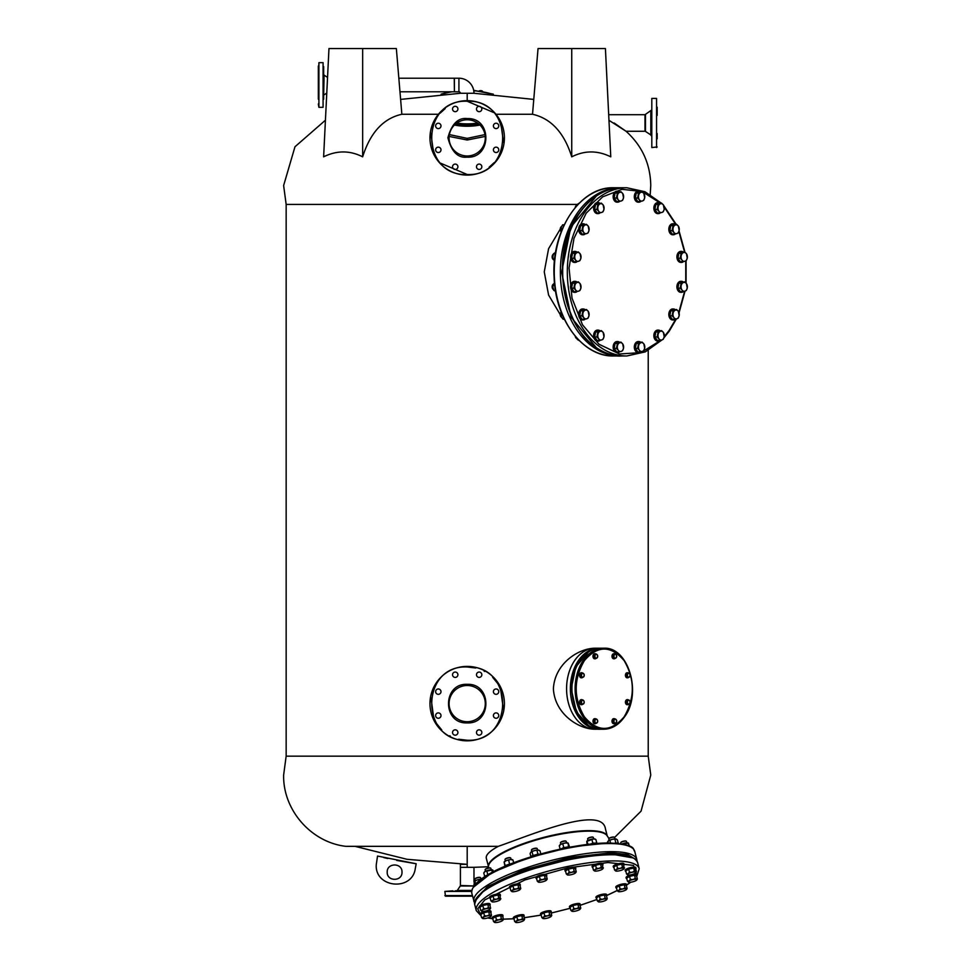 <?xml version="1.0" encoding="UTF-8"?>
<svg xmlns="http://www.w3.org/2000/svg" width="971" height="971" viewBox="0 0 971 971"><rect width="100%" height="100%" fill="white"/><g stroke="black" fill="none" stroke-linecap="round" stroke-linejoin="round"><path stroke-width="1.46" d="M354.998 846.336L407.019 859.299L467.197 864.336L460.412 864.336L460.412 867.321L473.982 867.321L473.982 881.656M614.133 122.989L626.052 131.267L608.963 120.319M571.737 156.829L571.737 48.55L605.419 48.55L610.771 156.829C597.626 150.323 584.615 150.323 571.737 156.829C564.175 132.687 551.115 118.498 532.533 114.262L495.963 114.262M577.199 204.432L286.154 204.432L286.154 756.166L648.227 756.166L648.227 350.41M533.637 99.394L473.982 93.277L460.412 93.277L473.982 93.277A15.063 15.063 0 0 0 458.919 78.214L458.919 91.784A1.493 1.493 0 0 1 460.412 93.277L460.509 93.277M532.521 114.262L538.043 48.55L571.737 48.55M488.449 866.569L486.301 858.206C485.621 854.953 489.627 850.997 498.293 846.336C529.62 835.546 602.336 804.51 605.467 829.04L607.251 835.982M467.197 867.321L467.197 846.336L345.846 846.336L498.293 846.336M449.148 136.426L467.197 140.006L485.245 136.426M588.584 725.568L576.41 711.816L571.203 688.73L575.791 666.931L588.584 651.893M635.726 859.396L627.594 854.504L610.868 852.805L568.97 857.587L522.568 870.307L487.248 886.705L474.843 901.282M479.735 124.822L467.197 125.963L454.659 124.822M608.356 843.01L571.931 846.748L527.326 858.024L491.666 872.82L473.447 887.203M595.211 729.221C579.129 729.415 554.793 714.243 553.397 688.815C554.696 663.254 579.007 648.082 595.211 648.227L598.998 648.227A40.491 28.632 -90 0 1 599.787 648.252L598.998 648.227A40.491 28.632 -90 0 0 570.365 688.73A40.491 28.632 -90 0 0 570.378 690.175A40.491 28.632 -90 0 0 598.998 729.221A40.491 28.632 -90 0 0 599.787 729.209L595.211 729.221A40.491 28.632 -90 0 1 566.579 688.73A40.491 28.632 -90 0 1 595.211 648.227M560.231 314.58L548.579 295.014L544.258 271.868L548.579 248.734L560.231 229.156M387.211 872.14C386.761 862.612 402.443 862.612 401.994 872.14C402.443 881.668 386.761 881.68 387.211 872.14M416.183 863.753L377.525 856.046L376.238 864.882C374.94 888.028 412.359 891.499 415.309 868.438L416.183 863.753L396.751 860.427M485.002 134.593L467.197 138.368L449.391 134.593M471.809 893.284C469.163 871.339 561.578 843.01 608.562 842.962C638.129 844.491 632.412 849.734 634.731 851.349A84.113 20.342 165.6 0 0 609.157 843.544A84.113 20.342 165.6 0 0 518.55 861.726A84.113 20.342 165.6 0 0 471.809 893.284L474.491 902.86M634.731 851.349L636.818 859.469A84.113 20.342 165.6 0 0 611.245 851.664A84.113 20.342 165.6 0 0 520.638 869.834A84.113 20.342 165.6 0 0 473.897 901.391M438.419 114.262L401.86 114.262C383.375 118.389 370.303 132.578 362.656 156.829C349.803 150.323 336.791 150.323 323.622 156.829L328.975 48.55L362.656 48.55L362.656 156.829M362.656 48.55L396.35 48.55L401.86 114.262M387.745 858.51L383.788 857.599M509.217 876.752L512.991 875.199M535.628 867.516L541.964 865.889M564.637 860.282L570.984 858.655M593.742 855.087L598.136 854.735M596.522 347.885L571.203 317.371L561.626 272.159L570.802 227.238L596.51 195.851M485.294 703.611A18.109 18.109 0 0 1 467.015 721.72A18.109 18.109 0 0 1 449.088 703.611A18.109 18.109 0 0 1 467.367 685.514A18.109 18.109 0 0 1 485.294 703.611M467.197 722.91L467.002 722.91C442.23 723.868 442.424 683.123 467.197 684.324L467.379 684.324C492.163 683.366 491.969 724.111 467.197 722.91M467.027 740.242L467.197 740.242C514.339 742.512 514.509 664.929 467.367 666.992L467.197 666.992C420.055 664.722 419.885 742.293 467.027 740.242M467.027 740.837A37.214 37.214 0 0 0 504.41 703.611A37.214 37.214 0 0 0 467.367 666.397A37.214 37.214 0 0 0 429.971 703.611A37.214 37.214 0 0 0 467.027 740.837M457.911 674.736A2.682 2.682 0 0 1 455.229 677.406A2.682 2.682 0 0 1 452.547 674.736A2.682 2.682 0 0 1 455.229 672.053A2.682 2.682 0 0 1 457.911 674.736M481.834 674.736A2.682 2.682 0 0 1 479.164 677.406A2.682 2.682 0 0 1 476.482 674.736A2.682 2.682 0 0 1 479.164 672.053A2.682 2.682 0 0 1 481.834 674.736M498.754 691.655A2.682 2.682 0 0 1 496.084 694.326A2.682 2.682 0 0 1 493.402 691.655A2.682 2.682 0 0 1 496.084 688.973A2.682 2.682 0 0 1 498.754 691.655M498.754 715.578A2.682 2.682 0 0 1 496.084 718.261A2.682 2.682 0 0 1 493.402 715.578A2.682 2.682 0 0 1 496.084 712.896A2.682 2.682 0 0 1 498.754 715.578M481.834 732.498A2.682 2.682 0 0 1 479.164 735.181A2.682 2.682 0 0 1 476.482 732.498A2.682 2.682 0 0 1 479.164 729.816A2.682 2.682 0 0 1 481.834 732.498M457.911 732.498A2.682 2.682 0 0 1 455.229 735.181A2.682 2.682 0 0 1 452.547 732.498A2.682 2.682 0 0 1 455.229 729.816A2.682 2.682 0 0 1 457.911 732.498M440.992 715.578A2.682 2.682 0 0 1 438.309 718.261A2.682 2.682 0 0 1 435.627 715.578A2.682 2.682 0 0 1 438.309 712.896A2.682 2.682 0 0 1 440.992 715.578M440.992 691.655A2.682 2.682 0 0 1 438.309 694.326A2.682 2.682 0 0 1 435.627 691.655A2.682 2.682 0 0 1 438.309 688.973A2.682 2.682 0 0 1 440.992 691.655M475.705 667.999L467.197 666.992M458.688 739.234L467.197 740.242M485.294 137.882A18.109 18.109 0 0 1 466.978 155.979A18.109 18.109 0 0 1 449.088 137.882A18.109 18.109 0 0 1 467.415 119.773A18.109 18.109 0 0 1 485.294 137.882M466.954 157.168L467.197 157.168C491.739 158.491 492.321 117.649 467.427 118.583L467.197 118.583C458.106 117.503 451.673 123.9 447.898 137.761C451.503 151.67 457.851 158.139 466.954 157.168M440.81 163.286L467.197 174.501C514.314 176.771 514.521 99.248 467.403 101.251L467.197 101.251C420.079 98.981 419.86 176.504 466.99 174.501L467.197 174.501M466.978 175.096A37.214 37.214 0 0 0 504.41 137.882A37.214 37.214 0 0 0 467.403 100.656A37.214 37.214 0 0 0 429.971 137.882A37.214 37.214 0 0 0 466.978 175.096M457.911 108.995A2.682 2.682 0 0 1 455.229 111.677A2.682 2.682 0 0 1 452.547 108.995A2.682 2.682 0 0 1 455.229 106.312A2.682 2.682 0 0 1 457.911 108.995M481.834 108.995A2.682 2.682 0 0 1 479.164 111.677A2.682 2.682 0 0 1 476.482 108.995A2.682 2.682 0 0 1 479.164 106.312A2.682 2.682 0 0 1 481.834 108.995M498.754 125.914A2.682 2.682 0 0 1 496.084 128.597A2.682 2.682 0 0 1 493.402 125.914A2.682 2.682 0 0 1 496.084 123.232A2.682 2.682 0 0 1 498.754 125.914M498.754 149.837A2.682 2.682 0 0 1 496.084 152.52A2.682 2.682 0 0 1 493.402 149.837A2.682 2.682 0 0 1 496.084 147.167A2.682 2.682 0 0 1 498.754 149.837M481.834 166.757A2.682 2.682 0 0 1 479.164 169.44A2.682 2.682 0 0 1 476.482 166.757A2.682 2.682 0 0 1 479.164 164.087A2.682 2.682 0 0 1 481.834 166.757M457.911 166.757A2.682 2.682 0 0 1 455.229 169.44A2.682 2.682 0 0 1 452.547 166.757A2.682 2.682 0 0 1 455.229 164.087A2.682 2.682 0 0 1 457.911 166.757M440.992 149.837A2.682 2.682 0 0 1 438.309 152.52A2.682 2.682 0 0 1 435.627 149.837A2.682 2.682 0 0 1 438.309 147.167A2.682 2.682 0 0 1 440.992 149.837M440.992 125.914A2.682 2.682 0 0 1 438.309 128.597A2.682 2.682 0 0 1 435.627 125.914A2.682 2.682 0 0 1 438.309 123.232A2.682 2.682 0 0 1 440.992 125.914M493.571 112.478L467.197 101.251M473.714 90.424L492.916 94.138M479.492 124.591A30.963 13.084 -0 0 1 454.889 124.591M441.477 94.138L450.228 91.784M482.356 91.08L482.356 91.08A1.93 0.813 180 0 0 482.32 91.056L482.878 91.735L481.762 91.274M481.762 90.91L479.528 90.946M482.32 91.056A1.93 0.813 180 0 0 480.645 90.643A1.93 0.813 180 0 0 479.225 90.898M472.549 896.184L467.051 896.184M455.156 890.82L458.3 890.82L455.156 890.82M460.557 896.184L452.935 896.184M461.747 890.419L458.3 890.82M471.639 891.414L444.864 891.414L445.458 896.184L467.306 896.184M473.969 885.977L460.254 885.977L457.341 890.419L471.772 890.419M460.412 864.336L460.412 885.491L474.127 885.977M473.982 884.253L473.982 885.491M580.173 905.312L596.934 899.486L580.124 905.36M606.814 895.444L617.131 890.541M626.647 885.006L630.555 882.226M636.964 875.733L633.541 865.416L608.04 862.515L567.938 867.88L524.935 879.932L484.772 899.911L477.732 908.795L481.009 915.362M488.012 917.874L492.321 918.578M503.403 919.149L513.525 918.748M524.194 917.704L540.956 915.107M570.305 908.286L551.152 913.068L570.293 908.249M511.134 859.529L510.758 858.061A2.974 0.716 165.6 0 0 510.625 857.915A2.974 0.716 165.6 0 0 506.68 858.413A2.974 0.716 165.6 0 0 505.041 859.347A2.974 0.716 165.6 0 0 504.993 859.553L505.369 861.01M510.382 857.83A2.682 0.643 165.6 0 0 510.273 857.721A2.682 0.643 165.6 0 0 506.728 858.182A2.682 0.643 165.6 0 0 505.248 859.019A2.682 0.643 165.6 0 0 505.199 859.165M519.473 890.006A4.467 1.08 -14.4 0 1 517.737 890.783A4.467 1.08 -14.4 0 1 515.528 891.414A4.467 1.08 -14.4 0 1 512.008 891.609L510.819 890.625L510.03 887.579L512.943 885.831L517.919 884.763L519.971 885.431L520.759 888.489L520.201 889.387A4.467 1.08 -14.4 0 1 519.473 890.006L520.759 888.489L519.898 888.793A4.467 1.08 -14.4 0 1 520.201 889.387M510.819 890.625L512.433 890.407L513.732 888.878L512.943 885.831M513.732 888.878L516.39 888.999L518.708 887.81L517.919 884.763M518.708 887.81L519.898 888.793A4.467 1.08 -14.4 0 0 516.39 888.999A4.467 1.08 -14.4 0 0 512.433 890.407A4.467 1.08 -14.4 0 0 511.838 891.548L511.802 891.524M490.185 904.814L489.967 903.977A5.51 1.335 165.6 0 0 482.441 904.632A5.51 1.335 165.6 0 0 479.298 906.72L479.516 907.569A5.51 1.335 -14.4 0 1 482.66 905.47A5.51 1.335 -14.4 0 1 490.185 904.814A5.51 1.335 -14.4 0 1 489.906 905.421M566.603 842.84L566.227 841.372A2.974 0.716 165.6 0 0 566.093 841.226A2.974 0.716 165.6 0 0 562.16 841.723A2.974 0.716 165.6 0 0 560.51 842.658A2.974 0.716 165.6 0 0 560.461 842.864L560.837 844.321M565.862 841.141A2.682 0.643 165.6 0 0 565.753 841.032A2.682 0.643 165.6 0 0 562.209 841.493A2.682 0.643 165.6 0 0 560.716 842.33A2.682 0.643 165.6 0 0 560.68 842.476M574.941 873.317A4.467 1.08 -14.4 0 1 573.206 874.106A4.467 1.08 -14.4 0 1 570.997 874.725A4.467 1.08 -14.4 0 1 567.477 874.932L566.287 873.936L565.498 870.89L568.423 869.142L573.4 868.074L575.451 868.742L576.24 871.8L575.682 872.698A4.467 1.08 -14.4 0 1 574.941 873.317L576.24 871.8L575.378 872.104A4.467 1.08 -14.4 0 1 575.682 872.698M566.287 873.936L567.914 873.718L569.2 872.189L568.423 869.142M569.2 872.189L571.858 872.31L574.177 871.121L573.4 868.074M574.177 871.121L575.378 872.104A4.467 1.08 -14.4 0 0 571.858 872.31A4.467 1.08 -14.4 0 0 567.914 873.718A4.467 1.08 -14.4 0 0 567.307 874.859L567.282 874.835M537.594 850.074L537.218 848.618A2.974 0.716 165.6 0 0 537.084 848.46A2.974 0.716 165.6 0 0 533.14 848.97A2.974 0.716 165.6 0 0 531.501 849.904A2.974 0.716 165.6 0 0 531.453 850.098L531.829 851.555M536.842 848.387A2.682 0.643 165.6 0 0 536.732 848.266A2.682 0.643 165.6 0 0 533.188 848.727A2.682 0.643 165.6 0 0 531.707 849.564A2.682 0.643 165.6 0 0 531.659 849.722M545.933 880.551A4.467 1.08 -14.4 0 1 544.197 881.34A4.467 1.08 -14.4 0 1 541.988 881.959A4.467 1.08 -14.4 0 1 538.468 882.166L537.279 881.17L536.49 878.124L539.403 876.376L544.379 875.308L546.43 875.988L547.219 879.034L546.661 879.932A4.467 1.08 -14.4 0 1 545.933 880.551L547.219 879.034L546.357 879.338A4.467 1.08 -14.4 0 1 546.661 879.932M537.279 881.17L538.905 880.952L540.192 879.435L539.403 876.376M540.192 879.435L542.85 879.544L545.168 878.354L544.379 875.308M545.168 878.354L546.357 879.338A4.467 1.08 -14.4 0 0 542.85 879.544A4.467 1.08 -14.4 0 0 538.905 880.952A4.467 1.08 -14.4 0 0 538.298 882.093L538.262 882.069M480.985 879.216L480.609 877.748A2.974 0.716 165.6 0 0 480.475 877.602A2.974 0.716 165.6 0 0 476.543 878.1A2.974 0.716 165.6 0 0 474.892 879.034A2.974 0.716 165.6 0 0 474.843 879.228L475.22 880.697M480.244 877.517A2.682 0.643 165.6 0 0 480.123 877.408A2.682 0.643 165.6 0 0 476.579 877.857A2.682 0.643 165.6 0 0 475.098 878.706A2.682 0.643 165.6 0 0 475.05 878.852M489.323 909.693A4.467 1.08 -14.4 0 1 487.588 910.47A4.467 1.08 -14.4 0 1 485.379 911.101A4.467 1.08 -14.4 0 1 481.859 911.296L480.669 910.313L479.88 907.266L482.793 905.518L487.77 904.45L489.833 905.118L490.61 908.164L490.052 909.074A4.467 1.08 -14.4 0 1 489.323 909.693L490.61 908.164L489.748 908.48A4.467 1.08 -14.4 0 1 490.052 909.074M480.669 910.313L482.296 910.094L483.582 908.565L482.793 905.518M483.582 908.565L486.24 908.674L488.559 907.497L487.77 904.45M488.559 907.497L489.748 908.48A4.467 1.08 -14.4 0 0 486.24 908.674A4.467 1.08 -14.4 0 0 482.296 910.094A4.467 1.08 -14.4 0 0 481.689 911.223L481.652 911.211A4.467 1.08 -14.4 0 0 481.859 911.296M579.481 909.693A4.467 1.08 -14.4 0 1 577.745 910.47A4.467 1.08 -14.4 0 1 575.536 911.101A4.467 1.08 -14.4 0 1 572.016 911.296L570.827 910.313L570.038 907.266L572.951 905.518L577.927 904.45L579.99 905.118L580.767 908.164L580.209 909.074A4.467 1.08 -14.4 0 1 579.481 909.693L580.767 908.164L579.905 908.48A4.467 1.08 -14.4 0 1 580.209 909.074M570.827 910.313L572.453 910.094L573.74 908.565L572.951 905.518M573.74 908.565L576.398 908.674L578.716 907.497L577.927 904.45M578.716 907.497L579.905 908.48A4.467 1.08 -14.4 0 0 576.398 908.674A4.467 1.08 -14.4 0 0 572.453 910.094A4.467 1.08 -14.4 0 0 571.846 911.223L571.81 911.211M550.46 916.927A4.467 1.08 -14.4 0 1 548.724 917.704A4.467 1.08 -14.4 0 1 546.515 918.335A4.467 1.08 -14.4 0 1 543.007 918.53L541.806 917.546L541.029 914.5L543.942 912.752L548.918 911.684L550.97 912.352L551.759 915.398L551.2 916.308A4.467 1.08 -14.4 0 1 550.46 916.927L551.759 915.398L550.897 915.714A4.467 1.08 -14.4 0 1 551.2 916.308M541.806 917.546L543.432 917.328L544.731 915.799L543.942 912.752M544.731 915.799L547.377 915.92L549.695 914.731L548.918 911.684M549.695 914.731L550.897 915.714A4.467 1.08 -14.4 0 0 547.377 915.92A4.467 1.08 -14.4 0 0 543.432 917.328A4.467 1.08 -14.4 0 0 542.838 918.457L542.801 918.445M491.253 869.761L490.877 868.292A2.974 0.716 165.6 0 0 490.743 868.147A2.974 0.716 165.6 0 0 486.811 868.644A2.974 0.716 165.6 0 0 485.16 869.579A2.974 0.716 165.6 0 0 485.112 869.785L485.488 871.242M490.513 868.062A2.682 0.643 165.6 0 0 490.391 867.953A2.682 0.643 165.6 0 0 486.859 868.414A2.682 0.643 165.6 0 0 485.366 869.251A2.682 0.643 165.6 0 0 485.318 869.397M499.592 900.238A4.467 1.08 -14.4 0 1 497.856 901.015A4.467 1.08 -14.4 0 1 495.647 901.646A4.467 1.08 -14.4 0 1 492.127 901.841L490.938 900.857L490.149 897.811L493.074 896.063L498.038 894.995L500.101 895.663L500.332 899.619A4.467 1.08 -14.4 0 1 499.592 900.238L500.878 898.721L500.016 899.025A4.467 1.08 -14.4 0 1 500.332 899.619M490.938 900.857L492.564 900.639L493.851 899.11L493.074 896.063M493.851 899.11L496.509 899.231L498.827 898.041L498.038 894.995M498.827 898.041L500.016 899.025A4.467 1.08 -14.4 0 0 496.509 899.231A4.467 1.08 -14.4 0 0 492.564 900.639A4.467 1.08 -14.4 0 0 491.957 901.78L491.933 901.756A4.467 1.08 -14.4 0 0 492.127 901.841M502.153 920.836A4.467 1.08 -14.4 0 1 500.429 921.625A4.467 1.08 -14.4 0 1 498.208 922.256A4.467 1.08 -14.4 0 1 494.7 922.45L493.499 921.467L492.722 918.42L495.635 916.673L500.611 915.592L502.662 916.272L503.451 919.319L502.893 920.229A4.467 1.08 -14.4 0 1 502.153 920.836L503.451 919.319L502.59 919.634A4.467 1.08 -14.4 0 1 502.893 920.229M493.499 921.467L495.125 921.236L496.424 919.719L495.635 916.673M496.424 919.719L499.07 919.828L501.4 918.651L500.611 915.592M501.4 918.651L502.59 919.634A4.467 1.08 -14.4 0 0 499.07 919.828A4.467 1.08 -14.4 0 0 495.125 921.236A4.467 1.08 -14.4 0 0 494.53 922.377L494.494 922.365M520.335 885.139L520.116 884.29A5.51 1.335 165.6 0 0 512.591 884.945A5.51 1.335 165.6 0 0 509.447 887.045L509.666 887.882A5.51 1.335 -14.4 0 1 512.809 885.783A5.51 1.335 -14.4 0 1 520.335 885.139A5.51 1.335 -14.4 0 1 520.055 885.734M491.095 912.06L490.877 911.211A5.51 1.335 165.6 0 0 483.34 911.866A5.51 1.335 165.6 0 0 480.208 913.966L480.427 914.803A5.51 1.335 -14.4 0 1 483.558 912.704A5.51 1.335 -14.4 0 1 491.095 912.06A5.51 1.335 -14.4 0 1 490.804 912.655M575.815 868.45L575.597 867.613A5.51 1.335 165.6 0 0 568.059 868.256A5.51 1.335 165.6 0 0 564.928 870.356L565.146 871.193A5.51 1.335 -14.4 0 1 568.278 869.094A5.51 1.335 -14.4 0 1 575.815 868.45A5.51 1.335 -14.4 0 1 575.524 869.045M524.182 915.969L523.964 915.131A5.51 1.335 165.6 0 0 516.438 915.787A5.51 1.335 165.6 0 0 513.295 917.874L513.513 918.712A5.51 1.335 -14.4 0 1 516.645 916.624A5.51 1.335 -14.4 0 1 524.182 915.969A5.51 1.335 -14.4 0 1 523.903 916.575M500.453 895.371L500.247 894.522A5.51 1.335 165.6 0 0 492.71 895.177A5.51 1.335 165.6 0 0 489.578 897.277L489.785 898.114A5.51 1.335 -14.4 0 1 492.928 896.015A5.51 1.335 -14.4 0 1 500.453 895.371A5.51 1.335 -14.4 0 1 500.174 895.966M503.027 915.969L502.808 915.131A5.51 1.335 165.6 0 0 495.283 915.787A5.51 1.335 165.6 0 0 492.139 917.874L492.358 918.712A5.51 1.335 -14.4 0 1 495.489 916.624A5.51 1.335 -14.4 0 1 503.027 915.969A5.51 1.335 -14.4 0 1 502.747 916.575M492.892 919.112A5.51 1.335 -14.4 0 1 492.358 918.712L487.709 917.959M602.967 864.53L602.748 863.692A5.51 1.335 165.6 0 0 595.211 864.348A5.51 1.335 165.6 0 0 592.079 866.435L592.298 867.273A5.51 1.335 -14.4 0 1 595.429 865.185A5.51 1.335 -14.4 0 1 602.967 864.53A5.51 1.335 -14.4 0 1 602.675 865.137M580.342 904.814L580.124 903.977A5.51 1.335 165.6 0 0 572.599 904.632A5.51 1.335 165.6 0 0 569.455 906.72L569.674 907.569A5.51 1.335 -14.4 0 1 572.817 905.47A5.51 1.335 -14.4 0 1 580.342 904.814A5.51 1.335 -14.4 0 1 580.063 905.421M551.334 912.06L551.115 911.211A5.51 1.335 165.6 0 0 543.578 911.866A5.51 1.335 165.6 0 0 540.446 913.966L540.665 914.803A5.51 1.335 -14.4 0 1 543.796 912.704A5.51 1.335 -14.4 0 1 551.334 912.06A5.51 1.335 -14.4 0 1 551.043 912.655M546.794 875.684L546.576 874.847A5.51 1.335 165.6 0 0 539.051 875.49A5.51 1.335 165.6 0 0 535.907 877.59L536.126 878.427A5.51 1.335 -14.4 0 1 539.269 876.328A5.51 1.335 -14.4 0 1 546.794 875.684A5.51 1.335 -14.4 0 1 546.515 876.279M636.09 880.551A4.467 1.08 -14.4 0 1 634.354 881.34A4.467 1.08 -14.4 0 1 632.145 881.959A4.467 1.08 -14.4 0 1 628.625 882.166L627.436 881.17L626.647 878.124L629.56 876.376L634.536 875.308L636.588 875.988L637.377 879.034L636.818 879.932A4.467 1.08 -14.4 0 1 636.09 880.551L637.377 879.034L636.515 879.338A4.467 1.08 -14.4 0 1 636.818 879.932M627.436 881.17L629.062 880.952L630.349 879.435L629.56 876.376M630.349 879.435L633.007 879.544L635.325 878.354L634.536 875.308M635.325 878.354L636.515 879.338A4.467 1.08 -14.4 0 0 633.007 879.544A4.467 1.08 -14.4 0 0 629.062 880.952A4.467 1.08 -14.4 0 0 628.455 882.093L628.419 882.069M595.369 839.26A4.467 1.08 165.6 0 0 595.187 839.102A4.467 1.08 165.6 0 0 593.742 838.92L593.378 837.463A2.974 0.716 165.6 0 0 593.245 837.305A2.974 0.716 165.6 0 0 589.312 837.815A2.974 0.716 165.6 0 0 587.661 838.75A2.974 0.716 165.6 0 0 587.613 838.944L587.989 840.401M593.014 837.233A2.682 0.643 165.6 0 0 592.905 837.123A2.682 0.643 165.6 0 0 589.361 837.572A2.682 0.643 165.6 0 0 587.868 838.41A2.682 0.643 165.6 0 0 587.831 838.568M602.093 869.397A4.467 1.08 -14.4 0 1 600.357 870.186A4.467 1.08 -14.4 0 1 598.148 870.817A4.467 1.08 -14.4 0 1 594.628 871.011L593.439 870.028L592.65 866.982L595.575 865.234L600.539 864.154L602.603 864.833L602.833 868.79A4.467 1.08 -14.4 0 1 602.093 869.397L603.379 867.88L602.53 868.195A4.467 1.08 -14.4 0 1 602.833 868.79M593.439 870.028L595.065 869.798L596.352 868.28L595.575 865.234M596.352 868.28L599.01 868.39L601.328 867.2L600.539 864.154M601.328 867.2L602.53 868.195A4.467 1.08 -14.4 0 0 599.01 868.39A4.467 1.08 -14.4 0 0 595.065 869.798A4.467 1.08 -14.4 0 0 594.458 870.938L594.434 870.926A4.467 1.08 -14.4 0 0 594.628 871.011M523.308 920.836A4.467 1.08 -14.4 0 1 521.573 921.625A4.467 1.08 -14.4 0 1 519.364 922.256A4.467 1.08 -14.4 0 1 515.856 922.45L514.654 921.467L513.877 918.42L516.79 916.673L521.767 915.592L523.818 916.272L524.607 919.319L524.049 920.229A4.467 1.08 -14.4 0 1 523.308 920.836L524.607 919.319L523.745 919.634A4.467 1.08 -14.4 0 1 524.049 920.229M514.654 921.467L516.281 921.236L517.579 919.719L516.79 916.673M517.579 919.719L520.225 919.828L522.544 918.651L521.767 915.592M522.544 918.651L523.745 919.634A4.467 1.08 -14.4 0 0 520.225 919.828A4.467 1.08 -14.4 0 0 516.281 921.236A4.467 1.08 -14.4 0 0 515.686 922.377L515.65 922.365A4.467 1.08 -14.4 0 0 515.856 922.45M490.221 916.927A4.467 1.08 -14.4 0 1 488.486 917.704A4.467 1.08 -14.4 0 1 486.277 918.335A4.467 1.08 -14.4 0 1 482.757 918.53L481.567 917.546L480.779 914.5L483.704 912.752L488.68 911.684L490.731 912.352L491.52 915.398L490.962 916.308A4.467 1.08 -14.4 0 1 490.221 916.927L491.52 915.398L490.658 915.714A4.467 1.08 -14.4 0 1 490.962 916.308M481.567 917.546L483.194 917.328L484.48 915.799L483.704 912.752M484.48 915.799L487.139 915.92L489.457 914.731L488.68 911.684M489.457 914.731L490.658 915.714A4.467 1.08 -14.4 0 0 487.139 915.92A4.467 1.08 -14.4 0 0 483.194 917.328A4.467 1.08 -14.4 0 0 482.587 918.457L482.563 918.445A4.467 1.08 -14.4 0 0 482.757 918.53M636.952 875.684L636.733 874.847A5.51 1.335 165.6 0 0 629.208 875.49A5.51 1.335 165.6 0 0 626.064 877.59L626.283 878.427A5.51 1.335 -14.4 0 1 629.426 876.328A5.51 1.335 -14.4 0 1 636.952 875.684A5.51 1.335 -14.4 0 1 636.673 876.279M625.822 890.006A4.467 1.08 -14.4 0 1 624.086 890.783A4.467 1.08 -14.4 0 1 621.865 891.414A4.467 1.08 -14.4 0 1 618.357 891.609L617.155 890.625L616.379 887.579L619.292 885.831L624.268 884.763L626.319 885.431L627.108 888.489L626.55 889.387A4.467 1.08 -14.4 0 1 625.822 890.006L627.108 888.489L626.246 888.793A4.467 1.08 -14.4 0 1 626.55 889.387M617.155 890.625L618.782 890.407L620.081 888.878L619.292 885.831M620.081 888.878L622.727 888.999L625.057 887.81L624.268 884.763M625.057 887.81L626.246 888.793A4.467 1.08 -14.4 0 0 622.727 888.999A4.467 1.08 -14.4 0 0 618.782 890.407A4.467 1.08 -14.4 0 0 618.187 891.548L618.151 891.524M614.91 838.92L614.534 837.463A2.974 0.716 165.6 0 0 614.4 837.305A2.974 0.716 165.6 0 0 610.468 837.815A2.974 0.716 165.6 0 0 608.817 838.75A2.974 0.716 165.6 0 0 608.768 838.944L609.145 840.401M614.17 837.233A2.682 0.643 165.6 0 0 614.048 837.123A2.682 0.643 165.6 0 0 610.516 837.572A2.682 0.643 165.6 0 0 609.023 838.41A2.682 0.643 165.6 0 0 608.975 838.568M623.248 869.397A4.467 1.08 -14.4 0 1 621.513 870.186A4.467 1.08 -14.4 0 1 619.304 870.817A4.467 1.08 -14.4 0 1 615.784 871.011L614.594 870.028L613.806 866.982L616.731 865.234L621.695 864.154L623.758 864.833L623.989 868.79A4.467 1.08 -14.4 0 1 623.248 869.397L624.535 867.88L623.673 868.195A4.467 1.08 -14.4 0 1 623.989 868.79M614.594 870.028L616.221 869.798L617.507 868.28L616.731 865.234M617.507 868.28L620.166 868.39L622.484 867.2L621.695 864.154M622.484 867.2L623.673 868.195A4.467 1.08 -14.4 0 0 620.166 868.39A4.467 1.08 -14.4 0 0 616.221 869.798A4.467 1.08 -14.4 0 0 615.614 870.938L615.59 870.926A4.467 1.08 -14.4 0 0 615.784 871.011M605.94 900.238A4.467 1.08 -14.4 0 1 604.205 901.015A4.467 1.08 -14.4 0 1 601.996 901.646A4.467 1.08 -14.4 0 1 598.476 901.841L597.286 900.857L596.497 897.811L599.41 896.063L604.387 894.995L606.45 895.663L607.227 898.721L606.669 899.619A4.467 1.08 -14.4 0 1 605.94 900.238L607.227 898.721L606.365 899.025A4.467 1.08 -14.4 0 1 606.669 899.619M597.286 900.857L598.913 900.639L600.199 899.11L599.41 896.063M600.199 899.11L602.857 899.231L605.176 898.041L604.387 894.995M605.176 898.041L606.365 899.025A4.467 1.08 -14.4 0 0 602.857 899.231A4.467 1.08 -14.4 0 0 598.913 900.639A4.467 1.08 -14.4 0 0 598.306 901.78L598.27 901.756M626.853 842.84L626.477 841.372A2.974 0.716 165.6 0 0 626.331 841.226A2.974 0.716 165.6 0 0 622.399 841.723A2.974 0.716 165.6 0 0 620.748 842.658A2.974 0.716 165.6 0 0 620.7 842.864L620.93 843.763M626.101 841.141A2.682 0.643 165.6 0 0 625.992 841.032A2.682 0.643 165.6 0 0 622.447 841.493A2.682 0.643 165.6 0 0 620.967 842.33A2.682 0.643 165.6 0 0 620.918 842.476M635.18 873.317A4.467 1.08 -14.4 0 1 633.444 874.106A4.467 1.08 -14.4 0 1 631.235 874.725A4.467 1.08 -14.4 0 1 627.727 874.932L626.526 873.936L625.749 870.89L628.662 869.142L633.638 868.074L635.689 868.742L636.478 871.8L635.92 872.698A4.467 1.08 -14.4 0 1 635.18 873.317L636.478 871.8L635.617 872.104A4.467 1.08 -14.4 0 1 635.92 872.698M626.526 873.936L628.152 873.718L629.451 872.189L628.662 869.142M629.451 872.189L632.097 872.31L634.415 871.121L633.638 868.074M634.415 871.121L635.617 872.104A4.467 1.08 -14.4 0 0 632.097 872.31A4.467 1.08 -14.4 0 0 628.152 873.718A4.467 1.08 -14.4 0 0 627.557 874.859L627.521 874.835M624.11 864.53L623.904 863.692A5.51 1.335 165.6 0 0 616.367 864.348A5.51 1.335 165.6 0 0 613.235 866.435L613.441 867.273A5.51 1.335 -14.4 0 1 616.585 865.185A5.51 1.335 -14.4 0 1 624.11 864.53A5.51 1.335 -14.4 0 1 623.831 865.137M630.81 882.19L626.671 885.103L626.465 884.29A5.51 1.335 165.6 0 0 618.94 884.945A5.51 1.335 165.6 0 0 615.796 887.045L616.015 887.882A5.51 1.335 -14.4 0 1 619.146 885.783A5.51 1.335 -14.4 0 1 626.683 885.139A5.51 1.335 -14.4 0 1 626.404 885.734M606.802 895.371L606.596 894.522A5.51 1.335 165.6 0 0 599.058 895.177A5.51 1.335 165.6 0 0 595.915 897.277L596.133 898.114A5.51 1.335 -14.4 0 1 599.277 896.015A5.51 1.335 -14.4 0 1 606.802 895.371A5.51 1.335 -14.4 0 1 606.523 895.966M636.054 868.45L635.835 867.613A5.51 1.335 165.6 0 0 628.298 868.256A5.51 1.335 165.6 0 0 625.166 870.356L625.385 871.193A5.51 1.335 -14.4 0 1 628.516 869.094A5.51 1.335 -14.4 0 1 636.054 868.45A5.51 1.335 -14.4 0 1 635.774 869.045M628.286 843.022L628.383 843.071A4.467 1.08 165.6 0 0 628.286 843.022A4.467 1.08 165.6 0 0 625.858 842.925A4.467 1.08 165.6 0 0 621.974 843.933M621.561 844.09L628.455 843.18L629.342 846.008M628.99 845.862L628.455 843.18M618.175 843.156L614.934 843.144M616.379 839.126A4.467 1.08 165.6 0 0 616.342 839.102A4.467 1.08 165.6 0 0 616.002 838.98A4.467 1.08 165.6 0 0 612.276 839.32A4.467 1.08 165.6 0 0 608.501 840.777A4.467 1.08 165.6 0 0 607.98 841.262A4.467 1.08 165.6 0 0 607.931 841.347M607.567 842.962L608.501 840.777L612.276 839.32L616.002 838.98L617.398 839.891L616.002 838.98M607.397 842.282L608.501 840.777M610.565 842.974L609.934 840.57M615.76 842.549L614.934 839.369M618.211 843.071L617.398 839.891M594.895 843.398L592.759 842.828L591.8 843.653M587.054 844.418L586.787 841.323L593.742 838.92A4.467 1.08 165.6 0 0 589.458 839.806A4.467 1.08 165.6 0 0 586.824 841.262L586.824 841.262M596.51 844.042L596.692 842.67L596.145 843.034M586.787 841.323L588.086 844.297M593.742 838.92L595.878 839.49L596.692 842.67M592.759 842.828L591.946 839.648M564.891 847.501L563.666 847.246L562.039 848.775M568.035 843.022L568.047 843.022A4.467 1.08 165.6 0 0 568.035 843.022A4.467 1.08 165.6 0 0 565.086 843.01A4.467 1.08 165.6 0 0 560.898 844.297A4.467 1.08 165.6 0 0 559.672 845.171A4.467 1.08 165.6 0 0 559.599 845.401M569.273 847.549L568.472 846.421L567.574 847.015M560.097 849.006L559.272 845.826L560.898 844.297L565.086 843.01L568.12 843.071L569.637 847.015M568.472 846.421L568.12 843.071M563.666 847.246L562.84 844.066M534.123 855.257L532.897 855.123L530.991 856.823M539.111 850.305A4.467 1.08 165.6 0 0 539.026 850.256A4.467 1.08 165.6 0 0 538.371 850.086A4.467 1.08 165.6 0 0 534.39 850.62A4.467 1.08 165.6 0 0 530.931 852.113A4.467 1.08 165.6 0 0 530.664 852.404A4.467 1.08 165.6 0 0 530.639 852.453M539.524 854.565L537.849 853.764L536.829 854.529M530.931 856.774L530.117 853.594L530.931 852.113L534.39 850.62L538.371 850.086L540.034 850.887L538.371 850.086M530.117 853.594L530.931 852.113M532.897 855.123L532.072 851.943M537.849 853.764L537.036 850.584M540.811 853.897L540.034 850.887M506.109 865.331L505.126 865.258L505.272 866.557M512.846 859.869L512.567 859.711A4.467 1.08 165.6 0 0 510.649 859.553A4.467 1.08 165.6 0 0 506.316 860.585A4.467 1.08 165.6 0 0 504.204 861.86A4.467 1.08 165.6 0 0 504.155 861.932L504.204 861.86M510.576 863.935L508.598 864.421M504.932 865.974L504.119 862.078L506.316 860.585L510.649 859.553L512.773 860.015M504.119 862.078L505.126 865.258M509.484 863.583L508.67 860.403M513.695 862.831L512.967 860.015M485.112 876.17L485.706 877.141M484.602 876.121L483.789 872.941L485.16 871.412L492.698 869.943A4.467 1.08 165.6 0 0 492.685 869.943A4.467 1.08 165.6 0 0 492.588 869.895A4.467 1.08 165.6 0 0 489.178 870.028A4.467 1.08 165.6 0 0 485.16 871.412A4.467 1.08 165.6 0 0 484.323 872.092A4.467 1.08 165.6 0 0 484.25 872.249M488.498 874.531L486.313 875.891M483.789 872.941L484.323 872.092M492.588 869.895L493.863 871.594M487.685 874.361L486.872 871.181M492.382 872.371L491.824 870.174M474.127 881.437A4.467 1.08 165.6 0 0 474.054 881.547A4.467 1.08 165.6 0 0 474.042 881.559L477.222 879.908A4.467 1.08 165.6 0 0 474.127 881.437L474.309 885.528M481.252 879.204A4.467 1.08 165.6 0 0 477.222 879.908L481.398 879.204M475.656 883.998L474.965 881.304M618.685 843.471A5.51 1.335 165.6 0 0 616.1 843.083A5.51 1.335 165.6 0 0 615.323 843.168M597.481 843.386A5.51 1.335 165.6 0 0 592.978 843.374A5.51 1.335 165.6 0 0 590.55 844.017M569.928 847.088A5.51 1.335 165.6 0 0 563.738 847.829A5.51 1.335 165.6 0 0 561.129 848.86M539.803 854.189A5.51 1.335 165.6 0 0 532.848 855.742A5.51 1.335 165.6 0 0 531.052 856.798M511.11 863.838A5.51 1.335 165.6 0 0 504.993 865.938A5.51 1.335 165.6 0 0 504.277 866.678M487.794 874.932A5.51 1.335 165.6 0 0 484.432 876.837A5.51 1.335 165.6 0 0 484.383 877.056M624.135 716.841C635.034 698.1 635.034 679.36 624.135 660.62C610.88 645.217 597.638 645.217 584.384 660.62C573.485 679.36 573.485 698.1 584.384 716.841C597.638 732.243 610.88 732.243 624.135 716.841M613.599 656.845L614.012 654.685L614.983 654.393A1.93 1.372 -90 0 1 615.687 658.132L613.733 658.423L612.616 656.845L613.029 654.685L615.529 654.114L616.306 654.903L616.658 656.772L615.687 658.132A1.93 1.372 -90 0 1 614.364 657.634L612.616 656.845M614.716 658.423L614.364 657.634A1.93 1.372 -90 0 1 614.983 654.393L615.529 654.114M614.012 654.685L613.029 654.685M613.963 653.75A2.537 1.784 90 0 0 613.769 653.738A2.537 1.784 90 0 0 612.507 654.478A2.537 1.784 90 0 0 612.118 657.233A2.537 1.784 90 0 0 613.769 658.799A2.537 1.784 90 0 0 613.963 658.787M615.226 658.289A2.537 1.784 -90 0 1 614.145 658.799A2.537 1.784 -90 0 1 612.495 657.233A2.537 1.784 -90 0 1 612.883 654.478A2.537 1.784 -90 0 1 614.145 653.738A2.537 1.784 -90 0 1 615.08 654.114M627.048 675.865L627.448 673.704L628.431 673.413A1.93 1.372 -90 0 1 629.135 677.151L627.181 677.442L626.064 675.865L626.477 673.704L628.977 673.121L629.754 673.91L630.106 675.78L629.135 677.151A1.93 1.372 -90 0 1 627.812 676.653L626.064 675.865M628.164 677.442L627.812 676.653A1.93 1.372 -90 0 1 628.431 673.413L628.977 673.121M627.448 673.704L626.477 673.704M627.048 702.749L627.448 700.589L628.431 700.309A1.93 1.372 -90 0 1 629.135 704.036L627.181 704.327L626.064 702.749L626.477 700.589L628.977 700.018L629.754 700.807L630.106 702.676L629.135 704.036A1.93 1.372 -90 0 1 627.812 703.538L626.064 702.749M628.164 704.327L627.812 703.538A1.93 1.372 -90 0 1 628.431 700.309L628.977 700.018M627.448 700.589L626.477 700.589M594.58 656.845L594.992 654.685L595.963 654.393A1.93 1.372 -90 0 1 596.68 658.132L594.725 658.423L593.609 656.845L594.009 654.685L596.522 654.114L597.286 654.903L597.638 656.772L596.68 658.132A1.93 1.372 -90 0 1 595.357 657.634L593.609 656.845M595.696 658.423L595.357 657.634A1.93 1.372 -90 0 1 595.963 654.393L596.522 654.114M594.992 654.685L594.009 654.685M581.144 675.865L581.544 673.704L582.527 673.413A1.93 1.372 -90 0 1 583.231 677.151L581.277 677.442L580.16 675.865L580.573 673.704L583.073 673.121L583.838 673.91L584.202 675.78L583.231 677.151A1.93 1.372 -90 0 1 581.908 676.653L580.16 675.865M582.26 677.442L581.908 676.653A1.93 1.372 -90 0 1 582.527 673.413L583.073 673.121M581.544 673.704L580.573 673.704M594.58 721.769L594.992 719.608L595.963 719.317A1.93 1.372 -90 0 1 596.68 723.055L594.725 723.346L593.609 721.769L594.009 719.608L596.522 719.026L597.286 719.827L597.638 721.684L596.68 723.055A1.93 1.372 -90 0 1 595.357 722.558L593.609 721.769M595.696 723.346L595.357 722.558A1.93 1.372 -90 0 1 595.963 719.317L596.522 719.026M594.992 719.608L594.009 719.608M581.144 702.749L581.544 700.589L582.527 700.309A1.93 1.372 -90 0 1 583.231 704.036L581.277 704.327L580.16 702.749L580.573 700.589L583.073 700.018L583.838 700.807L584.202 702.676L583.231 704.036A1.93 1.372 -90 0 1 581.908 703.538L580.16 702.749M582.26 704.327L581.908 703.538A1.93 1.372 -90 0 1 582.527 700.309L583.073 700.018M581.544 700.589L580.573 700.589M613.599 721.769L614.012 719.608L614.983 719.317A1.93 1.372 -90 0 1 615.687 723.055L613.733 723.346L612.616 721.769L613.029 719.608L615.529 719.026L616.306 719.827L616.658 721.684L615.687 723.055A1.93 1.372 -90 0 1 614.364 722.558L612.616 721.769M614.716 723.346L614.364 722.558A1.93 1.372 -90 0 1 614.983 719.317L615.529 719.026M614.012 719.608L613.029 719.608M627.4 672.769A2.537 1.784 90 0 0 627.217 672.745A2.537 1.784 90 0 0 625.943 673.498A2.537 1.784 90 0 0 625.555 676.253A2.537 1.784 90 0 0 627.217 677.819A2.537 1.784 90 0 0 627.4 677.794M628.674 677.309A2.537 1.784 -90 0 1 627.594 677.819A2.537 1.784 -90 0 1 625.943 676.253A2.537 1.784 -90 0 1 626.331 673.498A2.537 1.784 -90 0 1 627.594 672.745A2.537 1.784 -90 0 1 628.528 673.121M627.4 699.654A2.537 1.784 90 0 0 627.217 699.642A2.537 1.784 90 0 0 625.943 700.382A2.537 1.784 90 0 0 625.555 703.138A2.537 1.784 90 0 0 627.217 704.703A2.537 1.784 90 0 0 627.4 704.691M628.674 704.193A2.537 1.784 -90 0 1 627.594 704.703A2.537 1.784 -90 0 1 625.943 703.138A2.537 1.784 -90 0 1 626.331 700.382A2.537 1.784 -90 0 1 627.594 699.642A2.537 1.784 -90 0 1 628.528 700.018M594.944 653.75A2.537 1.784 90 0 0 594.75 653.738A2.537 1.784 90 0 0 593.487 654.478A2.537 1.784 90 0 0 593.099 657.233A2.537 1.784 90 0 0 594.75 658.799A2.537 1.784 90 0 0 594.944 658.787M596.206 658.289A2.537 1.784 -90 0 1 595.126 658.799A2.537 1.784 -90 0 1 593.475 657.233A2.537 1.784 -90 0 1 593.864 654.478A2.537 1.784 -90 0 1 595.126 653.738A2.537 1.784 -90 0 1 596.073 654.114M581.495 672.769A2.537 1.784 90 0 0 581.301 672.745A2.537 1.784 90 0 0 580.039 673.498A2.537 1.784 90 0 0 579.651 676.253A2.537 1.784 90 0 0 581.301 677.819A2.537 1.784 90 0 0 581.495 677.794M582.758 677.309A2.537 1.784 -90 0 1 581.69 677.819A2.537 1.784 -90 0 1 580.027 676.253A2.537 1.784 -90 0 1 580.415 673.498A2.537 1.784 -90 0 1 581.69 672.745A2.537 1.784 -90 0 1 582.624 673.121M594.944 718.674A2.537 1.784 90 0 0 594.75 718.661A2.537 1.784 90 0 0 593.487 719.402A2.537 1.784 90 0 0 593.099 722.157A2.537 1.784 90 0 0 594.75 723.723A2.537 1.784 90 0 0 594.944 723.711M596.206 723.213A2.537 1.784 -90 0 1 595.126 723.723A2.537 1.784 -90 0 1 593.475 722.157A2.537 1.784 -90 0 1 593.864 719.402A2.537 1.784 -90 0 1 595.126 718.661A2.537 1.784 -90 0 1 596.073 719.026M581.495 699.654A2.537 1.784 90 0 0 581.301 699.642A2.537 1.784 90 0 0 580.039 700.382A2.537 1.784 90 0 0 579.651 703.138A2.537 1.784 90 0 0 581.301 704.703A2.537 1.784 90 0 0 581.495 704.691M582.758 704.193A2.537 1.784 -90 0 1 581.69 704.703A2.537 1.784 -90 0 1 580.027 703.138A2.537 1.784 -90 0 1 580.415 700.382A2.537 1.784 -90 0 1 581.69 699.642A2.537 1.784 -90 0 1 582.624 700.018M613.963 718.674A2.537 1.784 90 0 0 613.769 718.661A2.537 1.784 90 0 0 612.507 719.402A2.537 1.784 90 0 0 612.118 722.157A2.537 1.784 90 0 0 613.769 723.723A2.537 1.784 90 0 0 613.963 723.711M615.226 723.213A2.537 1.784 -90 0 1 614.145 723.723A2.537 1.784 -90 0 1 612.495 722.157A2.537 1.784 -90 0 1 612.883 719.402A2.537 1.784 -90 0 1 614.145 718.661A2.537 1.784 -90 0 1 615.08 719.026M664.237 336.658L669.092 330.504L675.804 319.143M678.863 312.201L684.64 291.276M685.757 282.84L685.757 260.908M684.543 251.938L678.863 231.523M675.658 224.301L664.249 207.102M660.438 203.145L642.086 191.505L622.023 189.321L602.627 196.858L586.168 213.232L573.995 238.356L569.055 268.008L572.028 298.182L582.503 324.812L599.058 344.28L619.474 353.99L640.994 352.607L660.717 340.336M561.529 226.522A2.974 2.1 90 0 0 560.85 227.165A2.974 2.1 90 0 0 561.202 231.778M581.957 230.6L582.903 225.624L585.149 224.956A4.467 3.156 -90 0 1 588.195 226.122A4.467 3.156 -90 0 1 589.118 229.265L589.009 230.43A4.467 3.156 -90 0 1 588.195 232.421A4.467 3.156 -90 0 1 586.787 233.574L582.236 234.242L579.663 230.6L580.609 225.624L586.423 224.301L588.195 226.122L589.009 230.43L588.05 232.919L586.787 233.574A4.467 3.156 -90 0 1 583.741 232.421L581.957 230.6L579.663 230.6M584.53 234.242L583.741 232.421A4.467 3.156 -90 0 1 582.916 228.112A4.467 3.156 -90 0 1 585.149 224.956L586.423 224.301M582.903 225.624L580.609 225.624M589.118 229.265A4.467 3.156 -90 0 1 589.009 230.43M574.771 281.335A5.51 3.896 90 0 0 574.456 281.323A5.51 3.896 90 0 0 571.701 282.925A5.51 3.896 90 0 0 570.863 288.933A5.51 3.896 90 0 0 574.456 292.332A5.51 3.896 90 0 0 574.771 292.32M576.944 291.676A5.51 3.896 -90 0 1 575.087 292.332A5.51 3.896 -90 0 1 571.494 288.933A5.51 3.896 -90 0 1 572.332 282.925A5.51 3.896 -90 0 1 575.087 281.323A5.51 3.896 -90 0 1 576.762 281.845M616.464 197.999L617.41 193.023L619.656 192.355A4.467 3.156 -90 0 1 622.702 193.508A4.467 3.156 -90 0 1 623.625 196.664L623.516 197.829A4.467 3.156 -90 0 1 622.702 199.82A4.467 3.156 -90 0 1 621.282 200.973L616.743 201.64L614.17 197.999L615.104 193.023L620.918 191.688L622.702 193.508L623.516 197.829L622.557 200.305L621.282 200.973A4.467 3.156 -90 0 1 618.236 199.82L616.464 197.999L614.17 197.999M619.037 201.64L618.236 199.82A4.467 3.156 -90 0 1 617.422 195.511A4.467 3.156 -90 0 1 619.656 192.355L620.918 191.688M617.41 193.023L615.104 193.023M623.625 196.664A4.467 3.156 -90 0 1 623.516 197.829M576.446 205.391A2.974 2.1 90 0 0 575.815 206.01A2.974 2.1 90 0 0 575.233 207.527M596.922 209.445L597.857 204.48L600.102 203.813A4.467 3.156 -90 0 1 603.161 204.966A4.467 3.156 -90 0 1 604.083 208.122L603.974 209.275A4.467 3.156 -90 0 1 603.161 211.277A4.467 3.156 -90 0 1 601.741 212.431L597.201 213.098L594.628 209.445L595.563 204.48L601.377 203.145L603.161 204.966L603.974 209.275L603.015 211.763L601.741 212.431A4.467 3.156 -90 0 1 598.694 211.277L596.922 209.445L594.628 209.445M599.495 213.098L598.694 211.277A4.467 3.156 -90 0 1 597.881 206.957A4.467 3.156 -90 0 1 600.102 203.813L601.377 203.145M597.857 204.48L595.563 204.48M604.083 208.122A4.467 3.156 -90 0 1 603.974 209.275M553.434 284.078A2.974 2.1 90 0 0 552.754 284.721A2.974 2.1 90 0 0 553.373 289.54M573.861 288.156L574.808 283.18L577.053 282.512A4.467 3.156 -90 0 1 580.1 283.666A4.467 3.156 -90 0 1 581.022 286.821L580.913 287.986A4.467 3.156 -90 0 1 580.1 289.977A4.467 3.156 -90 0 1 578.692 291.13L574.14 291.798L571.567 288.156L572.514 283.18L578.328 281.845L580.1 283.666L580.913 287.986L579.954 290.463L578.692 291.13A4.467 3.156 -90 0 1 575.645 289.977L573.861 288.156L571.567 288.156M576.446 291.798L575.645 289.977A4.467 3.156 -90 0 1 574.82 285.668A4.467 3.156 -90 0 1 577.053 282.512L578.328 281.845M574.808 283.18L572.514 283.18M581.022 286.821A4.467 3.156 -90 0 1 580.913 287.986M657.161 336.949L658.107 331.973L660.353 331.305A4.467 3.156 -90 0 1 663.399 332.458A4.467 3.156 -90 0 1 664.322 335.614L664.213 336.779A4.467 3.156 -90 0 1 663.399 338.77A4.467 3.156 -90 0 1 661.979 339.923L657.44 340.59L654.867 336.949L655.813 331.973L661.615 330.638L663.399 332.458L664.213 336.779L663.254 339.255L661.979 339.923A4.467 3.156 -90 0 1 658.933 338.77L657.161 336.949L654.867 336.949M659.734 340.59L658.933 338.77A4.467 3.156 -90 0 1 658.12 334.461A4.467 3.156 -90 0 1 660.353 331.305L661.615 330.638M658.107 331.973L655.813 331.973M664.322 335.614A4.467 3.156 -90 0 1 664.213 336.779M637.619 348.395L638.554 343.431L640.811 342.763A4.467 3.156 -90 0 1 643.858 343.916A4.467 3.156 -90 0 1 644.78 347.072L644.671 348.225A4.467 3.156 -90 0 1 643.858 350.215A4.467 3.156 -90 0 1 642.438 351.381L637.898 352.048L635.325 348.395L636.26 343.431L642.074 342.095L643.858 343.916L644.671 348.225L643.712 350.713L642.438 351.381A4.467 3.156 -90 0 1 639.391 350.215L637.619 348.395L635.325 348.395M640.192 352.048L639.391 350.215A4.467 3.156 -90 0 1 638.578 345.907A4.467 3.156 -90 0 1 640.811 342.763L642.074 342.095M638.554 343.431L636.26 343.431M644.78 347.072A4.467 3.156 -90 0 1 644.671 348.225M553.336 254.22A2.974 2.1 90 0 0 552.754 254.803A2.974 2.1 90 0 0 553.397 259.633M573.861 258.237L574.808 253.273L577.053 252.606A4.467 3.156 -90 0 1 580.1 253.759A4.467 3.156 -90 0 1 581.022 256.914L580.913 258.068A4.467 3.156 -90 0 1 580.1 260.07A4.467 3.156 -90 0 1 578.692 261.223L574.14 261.891L571.567 258.237L572.514 253.273L578.328 251.938L580.1 253.759L580.913 258.068L579.954 260.556L578.692 261.223A4.467 3.156 -90 0 1 575.645 260.07L573.861 258.237L571.567 258.237M576.446 261.891L575.645 260.07A4.467 3.156 -90 0 1 574.82 255.749A4.467 3.156 -90 0 1 577.053 252.606L578.328 251.938M574.808 253.273L572.514 253.273M581.022 256.914A4.467 3.156 -90 0 1 580.913 258.068M575.233 336.209A2.974 2.1 90 0 0 576.361 338.284M596.922 336.949L597.857 331.973L600.102 331.305A4.467 3.156 -90 0 1 603.161 332.458A4.467 3.156 -90 0 1 604.083 335.614L603.974 336.779A4.467 3.156 -90 0 1 603.161 338.77A4.467 3.156 -90 0 1 601.741 339.923L597.201 340.59L594.628 336.949L595.563 331.973L601.377 330.638L603.161 332.458L603.974 336.779L603.015 339.255L601.741 339.923A4.467 3.156 -90 0 1 598.694 338.77L596.922 336.949L594.628 336.949M599.495 340.59L598.694 338.77A4.467 3.156 -90 0 1 597.881 334.461A4.467 3.156 -90 0 1 600.102 331.305L601.377 330.638M597.857 331.973L595.563 331.973M604.083 335.614A4.467 3.156 -90 0 1 603.974 336.779M582.867 223.779A5.51 3.896 90 0 0 582.551 223.767A5.51 3.896 90 0 0 579.796 225.381A5.51 3.896 90 0 0 578.959 231.377A5.51 3.896 90 0 0 582.551 234.776A5.51 3.896 90 0 0 582.867 234.764M585.028 234.12A5.51 3.896 -90 0 1 583.183 234.776A5.51 3.896 -90 0 1 579.59 231.377A5.51 3.896 -90 0 1 580.427 225.381A5.51 3.896 -90 0 1 583.183 223.767A5.51 3.896 -90 0 1 584.858 224.301M582.867 308.972A5.51 3.896 90 0 0 582.551 308.96A5.51 3.896 90 0 0 579.796 310.574A5.51 3.896 90 0 0 578.959 316.57A5.51 3.896 90 0 0 582.551 319.969A5.51 3.896 90 0 0 582.867 319.957M585.028 319.313A5.51 3.896 -90 0 1 583.183 319.969A5.51 3.896 -90 0 1 579.59 316.57A5.51 3.896 -90 0 1 580.427 310.574A5.51 3.896 -90 0 1 583.183 308.96A5.51 3.896 -90 0 1 584.858 309.494M617.374 191.178A5.51 3.896 90 0 0 617.058 191.166A5.51 3.896 90 0 0 614.303 192.768A5.51 3.896 90 0 0 613.454 198.776A5.51 3.896 90 0 0 617.058 202.174A5.51 3.896 90 0 0 617.374 202.162M619.534 201.519A5.51 3.896 -90 0 1 617.69 202.174A5.51 3.896 -90 0 1 614.085 198.776A5.51 3.896 -90 0 1 614.934 192.768A5.51 3.896 -90 0 1 617.69 191.166A5.51 3.896 -90 0 1 619.352 191.688M617.374 341.574A5.51 3.896 90 0 0 617.058 341.561A5.51 3.896 90 0 0 614.303 343.176A5.51 3.896 90 0 0 613.454 349.172A5.51 3.896 90 0 0 617.058 352.57A5.51 3.896 90 0 0 617.374 352.558M619.534 351.915A5.51 3.896 -90 0 1 617.69 352.57A5.51 3.896 -90 0 1 614.085 349.172A5.51 3.896 -90 0 1 614.934 343.176A5.51 3.896 -90 0 1 617.69 341.561A5.51 3.896 -90 0 1 619.352 342.095M574.771 251.416A5.51 3.896 90 0 0 574.456 251.404A5.51 3.896 90 0 0 571.701 253.018A5.51 3.896 90 0 0 570.863 259.014A5.51 3.896 90 0 0 574.456 262.413A5.51 3.896 90 0 0 574.771 262.401M576.944 261.757A5.51 3.896 -90 0 1 575.087 262.413A5.51 3.896 -90 0 1 571.494 259.014A5.51 3.896 -90 0 1 572.332 253.018A5.51 3.896 -90 0 1 575.087 251.404A5.51 3.896 -90 0 1 576.762 251.938M597.82 330.128A5.51 3.896 90 0 0 597.505 330.116A5.51 3.896 90 0 0 594.762 331.718A5.51 3.896 90 0 0 593.912 337.726A5.51 3.896 90 0 0 597.505 341.124A5.51 3.896 90 0 0 597.82 341.112M599.993 340.469A5.51 3.896 -90 0 1 598.136 341.124A5.51 3.896 -90 0 1 594.543 337.726A5.51 3.896 -90 0 1 595.393 331.718A5.51 3.896 -90 0 1 598.136 330.116A5.51 3.896 -90 0 1 599.811 330.638M638.53 191.178A5.51 3.896 90 0 0 638.202 191.166A5.51 3.896 90 0 0 635.459 192.768A5.51 3.896 90 0 0 634.609 198.776A5.51 3.896 90 0 0 638.202 202.174A5.51 3.896 90 0 0 638.53 202.162M640.69 201.519A5.51 3.896 -90 0 1 638.845 202.174A5.51 3.896 -90 0 1 635.24 198.776A5.51 3.896 -90 0 1 636.09 192.768A5.51 3.896 -90 0 1 638.845 191.166A5.51 3.896 -90 0 1 640.508 191.688M658.071 330.128A5.51 3.896 90 0 0 657.755 330.116A5.51 3.896 90 0 0 655 331.718A5.51 3.896 90 0 0 654.151 337.726A5.51 3.896 90 0 0 657.755 341.124A5.51 3.896 90 0 0 658.071 341.112M660.231 340.469A5.51 3.896 -90 0 1 658.387 341.124A5.51 3.896 -90 0 1 654.782 337.726A5.51 3.896 -90 0 1 655.631 331.718A5.51 3.896 -90 0 1 658.387 330.116A5.51 3.896 -90 0 1 660.049 330.638M638.53 341.574A5.51 3.896 90 0 0 638.202 341.561A5.51 3.896 90 0 0 635.459 343.176A5.51 3.896 90 0 0 634.609 349.172A5.51 3.896 90 0 0 638.202 352.57A5.51 3.896 90 0 0 638.53 352.558M640.69 351.915A5.51 3.896 -90 0 1 638.845 352.57A5.51 3.896 -90 0 1 635.24 349.172A5.51 3.896 -90 0 1 636.09 343.176A5.51 3.896 -90 0 1 638.845 341.561A5.51 3.896 -90 0 1 640.508 342.095M597.82 202.623A5.51 3.896 90 0 0 597.505 202.611A5.51 3.896 90 0 0 594.762 204.226A5.51 3.896 90 0 0 593.912 210.221A5.51 3.896 90 0 0 597.505 213.62A5.51 3.896 90 0 0 597.82 213.608M599.993 212.965A5.51 3.896 -90 0 1 598.136 213.62A5.51 3.896 -90 0 1 594.543 210.221A5.51 3.896 -90 0 1 595.393 204.226A5.51 3.896 -90 0 1 598.136 202.611A5.51 3.896 -90 0 1 599.811 203.145M680.21 258.237L681.157 253.273L683.402 252.606A4.467 3.156 -90 0 1 686.448 253.759A4.467 3.156 -90 0 1 687.371 256.914L687.262 258.068A4.467 3.156 -90 0 1 686.448 260.07A4.467 3.156 -90 0 1 685.041 261.223L680.489 261.891L677.916 258.237L678.863 253.273L684.676 251.938L686.448 253.759L687.262 258.068L686.303 260.556L685.041 261.223A4.467 3.156 -90 0 1 681.994 260.07L680.21 258.237L677.916 258.237M682.783 261.891L681.994 260.07A4.467 3.156 -90 0 1 681.169 255.749A4.467 3.156 -90 0 1 683.402 252.606L684.676 251.938M681.157 253.273L678.863 253.273M687.371 256.914A4.467 3.156 -90 0 1 687.262 258.068M637.619 197.999L638.554 193.023L640.811 192.355A4.467 3.156 -90 0 1 643.858 193.508A4.467 3.156 -90 0 1 644.78 196.664L644.671 197.829A4.467 3.156 -90 0 1 643.858 199.82A4.467 3.156 -90 0 1 642.438 200.973L637.898 201.64L635.325 197.999L636.26 193.023L642.074 191.688L643.858 193.508L644.671 197.829L643.712 200.305L642.438 200.973A4.467 3.156 -90 0 1 639.391 199.82L637.619 197.999L635.325 197.999M640.192 201.64L639.391 199.82A4.467 3.156 -90 0 1 638.578 195.511A4.467 3.156 -90 0 1 640.811 192.355L642.074 191.688M638.554 193.023L636.26 193.023M644.78 196.664A4.467 3.156 -90 0 1 644.671 197.829M616.464 348.395L617.41 343.431L619.656 342.763A4.467 3.156 -90 0 1 622.702 343.916A4.467 3.156 -90 0 1 623.625 347.072L623.516 348.225A4.467 3.156 -90 0 1 622.702 350.215A4.467 3.156 -90 0 1 621.282 351.381L616.743 352.048L614.17 348.395L615.104 343.431L620.918 342.095L622.702 343.916L623.516 348.225L622.557 350.713L621.282 351.381A4.467 3.156 -90 0 1 618.236 350.215L616.464 348.395L614.17 348.395M619.037 352.048L618.236 350.215A4.467 3.156 -90 0 1 617.422 345.907A4.467 3.156 -90 0 1 619.656 342.763L620.918 342.095M617.41 343.431L615.104 343.431M623.625 347.072A4.467 3.156 -90 0 1 623.516 348.225M561.202 311.958A2.974 2.1 90 0 0 560.85 312.359A2.974 2.1 90 0 0 561.541 317.226M581.957 315.793L582.903 310.817L585.149 310.162A4.467 3.156 -90 0 1 588.195 311.315A4.467 3.156 -90 0 1 589.118 314.47L589.009 315.624A4.467 3.156 -90 0 1 588.195 317.614A4.467 3.156 -90 0 1 586.787 318.779L582.236 319.435L579.663 315.793L580.609 310.817L586.423 309.494L588.195 311.315L589.009 315.624L588.05 318.112L586.787 318.779A4.467 3.156 -90 0 1 583.741 317.614L581.957 315.793L579.663 315.793M584.53 319.435L583.741 317.614A4.467 3.156 -90 0 1 582.916 313.305A4.467 3.156 -90 0 1 585.149 310.162L586.423 309.494M582.903 310.817L580.609 310.817M589.118 314.47A4.467 3.156 -90 0 1 589.009 315.624M681.12 251.416A5.51 3.896 90 0 0 680.805 251.404A5.51 3.896 90 0 0 678.049 253.018A5.51 3.896 90 0 0 677.212 259.014A5.51 3.896 90 0 0 680.805 262.413A5.51 3.896 90 0 0 681.12 262.401M683.281 261.757A5.51 3.896 -90 0 1 681.436 262.413A5.51 3.896 -90 0 1 677.843 259.014A5.51 3.896 -90 0 1 678.68 253.018A5.51 3.896 -90 0 1 681.436 251.404A5.51 3.896 -90 0 1 683.111 251.938M680.21 288.156L681.157 283.18L683.402 282.512A4.467 3.156 -90 0 1 686.448 283.666A4.467 3.156 -90 0 1 687.371 286.821L687.262 287.986A4.467 3.156 -90 0 1 686.448 289.977A4.467 3.156 -90 0 1 685.041 291.13L680.489 291.798L677.916 288.156L678.863 283.18L684.676 281.845L686.448 283.666L687.262 287.986L686.303 290.463L685.041 291.13A4.467 3.156 -90 0 1 681.994 289.977L680.21 288.156L677.916 288.156M682.783 291.798L681.994 289.977A4.467 3.156 -90 0 1 681.169 285.668A4.467 3.156 -90 0 1 683.402 282.512L684.676 281.845M681.157 283.18L678.863 283.18M687.371 286.821A4.467 3.156 -90 0 1 687.262 287.986M657.161 209.445L658.107 204.48L660.353 203.813A4.467 3.156 -90 0 1 663.399 204.966A4.467 3.156 -90 0 1 664.322 208.122L664.213 209.275A4.467 3.156 -90 0 1 663.399 211.277A4.467 3.156 -90 0 1 661.979 212.431L657.44 213.098L654.867 209.445L655.813 204.48L661.615 203.145L663.399 204.966L664.213 209.275L663.254 211.763L661.979 212.431A4.467 3.156 -90 0 1 658.933 211.277L657.161 209.445L654.867 209.445M659.734 213.098L658.933 211.277A4.467 3.156 -90 0 1 658.12 206.957A4.467 3.156 -90 0 1 660.353 203.813L661.615 203.145M658.107 204.48L655.813 204.48M664.322 208.122A4.467 3.156 -90 0 1 664.213 209.275M672.114 315.793L673.061 310.817L675.306 310.162A4.467 3.156 -90 0 1 678.353 311.315A4.467 3.156 -90 0 1 679.275 314.47L679.166 315.624A4.467 3.156 -90 0 1 678.353 317.614A4.467 3.156 -90 0 1 676.945 318.779L672.393 319.435L669.82 315.793L670.767 310.817L676.581 309.494L678.353 311.315L679.166 315.624L678.207 318.112L676.945 318.779A4.467 3.156 -90 0 1 673.898 317.614L672.114 315.793L669.82 315.793M674.687 319.435L673.898 317.614A4.467 3.156 -90 0 1 673.073 313.305A4.467 3.156 -90 0 1 675.306 310.162L676.581 309.494M673.061 310.817L670.767 310.817M679.275 314.47A4.467 3.156 -90 0 1 679.166 315.624M672.114 230.6L673.061 225.624L675.306 224.956A4.467 3.156 -90 0 1 678.353 226.122A4.467 3.156 -90 0 1 679.275 229.265L679.166 230.43A4.467 3.156 -90 0 1 678.353 232.421A4.467 3.156 -90 0 1 676.945 233.574L672.393 234.242L669.82 230.6L670.767 225.624L676.581 224.301L678.353 226.122L679.166 230.43L678.207 232.919L676.945 233.574A4.467 3.156 -90 0 1 673.898 232.421L672.114 230.6L669.82 230.6M674.687 234.242L673.898 232.421A4.467 3.156 -90 0 1 673.073 228.112A4.467 3.156 -90 0 1 675.306 224.956L676.581 224.301M673.061 225.624L670.767 225.624M679.275 229.265A4.467 3.156 -90 0 1 679.166 230.43M658.071 202.623A5.51 3.896 90 0 0 657.755 202.611A5.51 3.896 90 0 0 655 204.226A5.51 3.896 90 0 0 654.151 210.221A5.51 3.896 90 0 0 657.755 213.62A5.51 3.896 90 0 0 658.071 213.608M660.231 212.965A5.51 3.896 -90 0 1 658.387 213.62A5.51 3.896 -90 0 1 654.782 210.221A5.51 3.896 -90 0 1 655.631 204.226A5.51 3.896 -90 0 1 658.387 202.611A5.51 3.896 -90 0 1 660.049 203.145M681.12 281.335A5.51 3.896 90 0 0 680.805 281.323A5.51 3.896 90 0 0 678.049 282.925A5.51 3.896 90 0 0 677.212 288.933A5.51 3.896 90 0 0 680.805 292.332A5.51 3.896 90 0 0 681.12 292.32M683.281 291.676A5.51 3.896 -90 0 1 681.436 292.332A5.51 3.896 -90 0 1 677.843 288.933A5.51 3.896 -90 0 1 678.68 282.925A5.51 3.896 -90 0 1 681.436 281.323A5.51 3.896 -90 0 1 683.111 281.845M673.024 308.972A5.51 3.896 90 0 0 672.709 308.96A5.51 3.896 90 0 0 669.954 310.574A5.51 3.896 90 0 0 669.116 316.57A5.51 3.896 90 0 0 672.709 319.969A5.51 3.896 90 0 0 673.024 319.957M675.185 319.313A5.51 3.896 -90 0 1 673.34 319.969A5.51 3.896 -90 0 1 669.747 316.57A5.51 3.896 -90 0 1 670.585 310.574A5.51 3.896 -90 0 1 673.34 308.96A5.51 3.896 -90 0 1 675.015 309.494M673.024 223.779A5.51 3.896 90 0 0 672.709 223.767A5.51 3.896 90 0 0 669.954 225.381A5.51 3.896 90 0 0 669.116 231.377A5.51 3.896 90 0 0 672.709 234.776A5.51 3.896 90 0 0 673.024 234.764M675.185 234.12A5.51 3.896 -90 0 1 673.34 234.776A5.51 3.896 -90 0 1 669.747 231.377A5.51 3.896 -90 0 1 670.585 225.381A5.51 3.896 -90 0 1 673.34 223.767A5.51 3.896 -90 0 1 675.015 224.301M575.985 206.653L577.065 204.578L579.408 203.012M561.287 231.499L561.287 227.044L562.695 224.811L564.212 224.811M562.209 229.265L560.874 229.265M554.502 260.932L553.057 258.881L552.802 256.332A4.467 3.156 90 0 0 552.778 256.914A4.467 3.156 90 0 0 552.778 256.963M552.778 256.914L553.531 253.771L555.63 252.326M554.708 258.881L553.057 258.881M555.388 253.771L553.531 253.771M555.606 291.312L553.846 290.463L552.778 286.821A4.467 3.156 90 0 0 552.778 286.943M552.887 287.986L552.9 285.498L554.49 282.743M555.473 290.463L553.846 290.463M554.781 285.498L552.9 285.498M564.345 319.228L563.119 319.228L561.517 317.177L560.874 314.47M562.5 315.138L560.898 315.138L561.299 312.201M579.469 340.772L577.405 339.486L575.997 337.095M576.98 338.199L576.313 338.199M657.161 115.44L657.161 107.15M650.206 194.455L650.764 185.522C650.364 163.868 642.122 145.784 626.052 131.267L644.987 131.267L644.987 114.712L651.213 110.306M608.683 114.712L644.987 114.712M645.472 114.566L645.472 131.413L650.813 134.933L650.813 111.046M651.213 112.515L651.808 116.047M651.213 133.464L651.213 123.268M657.161 133.464L657.161 138.829M656.566 147.556L656.566 98.423L651.808 98.423L651.808 147.556L657.161 146.961M458.919 78.214L454.392 78.214L454.392 91.784L458.919 91.784M323.671 91.808L323.671 78.505M323.671 99.151L323.671 71.029M318.913 62.666L323.076 62.666L323.076 107.332L318.913 107.332L318.913 62.666L318.318 99.139L318.318 70.859M454.392 91.638L454.246 78.214L398.911 78.214M323.671 66.635L323.671 71.368M318.318 66.004L318.318 80.884M318.318 81.515L318.318 86.249M467.197 100.656L467.197 93.277M608.963 838.519L607.045 835.667A61.44 14.856 165.6 0 0 588.899 831.14A61.44 14.856 165.6 0 0 525.056 843.593A61.44 14.856 165.6 0 0 488.486 866.181L488.328 868.001M488.462 866.496A61.343 14.832 -14.4 0 1 523.381 843.617A61.343 14.832 -14.4 0 1 588.693 830.63A61.343 14.832 -14.4 0 1 607.215 835.934M454.44 125.041A29.773 12.587 180 0 0 465.036 126.218A29.773 12.587 180 0 0 467.197 126.254A29.773 12.587 180 0 0 479.953 125.041M621.003 355.969L619.838 355.981A84.113 59.474 -90 0 1 560.364 271.868A84.113 59.474 -90 0 1 619.838 187.755L621.003 187.767M613.733 355.981A84.113 59.474 -90 0 1 554.259 271.868A84.113 59.474 -90 0 1 613.733 187.755C580.124 186.468 550.945 230.831 554.125 277.56C555.485 320.309 583.122 356.94 613.733 355.981L619.838 355.981M467.197 138.368L467.197 140.006M433.005 690.502L432.447 692.044M431.003 698.003L433.855 718.783M436.222 723.152L441.744 729.949M449.67 735.775L450.326 736.127M467.015 721.72A18.109 18.109 0 0 1 449.088 703.611M467.367 666.397A37.214 37.214 0 0 0 429.971 703.611M501.388 716.732L501.946 715.19M503.391 709.231L500.526 688.451M498.172 684.082L492.649 677.285M484.723 671.459L484.056 671.107M445.204 108.582L440.227 113.097M436.537 117.855L435.566 119.409M430.857 133.27L433.503 152.229M434.498 154.365L435.433 156.1M466.978 155.979A18.109 18.109 0 0 1 449.088 137.882A18.109 18.109 0 0 1 467.415 119.773M467.403 100.656A37.214 37.214 0 0 0 429.971 137.882M489.178 167.17L494.154 162.667M497.856 157.909L498.815 156.355M503.524 142.482L500.89 123.523M499.895 121.387L498.96 119.651M473.775 90.788A40.94 17.308 -0 0 1 491.884 94.066M455.363 124.179L467.197 125.21L479.031 124.179M477.526 123.014A27.091 11.446 -0 0 1 467.197 123.875A27.091 11.446 -0 0 1 456.868 123.014M442.509 94.066A40.94 17.308 -0 0 1 452.049 91.784M472.404 895.578L444.864 895.578M636.745 876.558L639.197 868.705A84.113 20.342 165.6 0 0 632.133 863.085A84.113 20.342 165.6 0 0 524.17 878.658A84.113 20.342 165.6 0 0 476.276 910.628L474.685 904.474C476.992 892.252 492.977 881.28 522.665 871.533C569.795 855.548 629.609 845.644 637.607 862.539A84.113 20.342 165.6 0 0 630.543 856.932A84.113 20.342 165.6 0 0 522.58 872.504A84.113 20.342 165.6 0 0 474.685 904.474M633.056 857.927L611.026 854.031L577.757 857.211L522.774 871.533M623.977 660.098A40.491 28.632 90 0 0 603.731 648.227A40.491 28.632 90 0 0 583.486 660.098A40.491 28.632 90 0 0 583.486 717.363A40.491 28.632 90 0 0 603.731 729.221A40.491 28.632 90 0 0 623.977 717.363M600.576 648.227A40.491 28.632 90 0 0 580.33 660.098A40.491 28.632 90 0 0 580.33 717.363A40.491 28.632 90 0 0 600.576 729.221L603.731 729.221C611.73 729.039 618.563 725.058 624.219 717.266C642.426 694.083 628.589 646.492 603.731 648.227L600.576 648.227C592.577 648.422 585.744 652.403 580.088 660.195C561.881 683.366 575.718 730.957 600.576 729.221M661.312 203.145L644.926 191.7L626.793 187.755A84.113 59.474 90 0 0 584.736 212.394A84.113 59.474 90 0 0 584.736 331.342A84.113 59.474 90 0 0 626.793 355.981L645.314 351.866L661.967 339.935M622.156 355.981C570.693 359.658 541.867 260.714 579.723 212.54C591.46 196.385 605.613 188.119 622.156 187.755A84.113 59.474 90 0 0 580.1 212.394A84.113 59.474 90 0 0 580.1 331.342A84.113 59.474 90 0 0 622.156 355.981L626.793 355.981M327.543 77.425L324.083 75.143L323.671 95.607M614.546 837.5L641.054 811.161L650.764 775.076L648.227 756.166M488.437 866.751L473.982 867.321M479.674 124.761L465.012 125.866L454.719 124.761M286.154 204.432L283.629 185.522L294.978 146.755L325.431 120.21M286.154 756.166L283.629 775.076C282.901 809.996 311.157 842.343 345.846 846.336M400.744 99.394L460.412 93.277M637 861.034L636.818 859.469M619.838 187.755L613.733 187.755M473.702 90.352L493.317 94.163L473.702 90.352M449.804 91.784L441.065 94.163M444.864 891.414L452.935 890.82M457.341 890.419L456.588 890.82M606.814 895.493L617.155 890.601M541.017 915.131L524.194 917.753M513.55 918.797L503.427 919.209M481.118 915.823L476.276 910.628M637.607 862.539L639.197 868.705M663.909 337.859L669.225 331.196L676.374 318.974M679.069 312.796L685.028 291.142M686.072 283.192L686.084 260.714M684.956 252.169L679.057 230.916M676.144 224.301L663.909 205.876M622.156 187.755L626.793 187.755M574.456 292.332L575.087 292.332M574.456 281.323L575.087 281.323M582.551 234.776L583.183 234.776M582.551 223.767L583.183 223.767M582.551 319.969L583.183 319.969M582.551 308.96L583.183 308.96M617.058 202.174L617.69 202.174M617.058 191.166L617.69 191.166M617.058 352.57L617.69 352.57M617.058 341.561L617.69 341.561M574.456 262.413L575.087 262.413M574.456 251.404L575.087 251.404M597.505 341.124L598.136 341.124M597.505 330.116L598.136 330.116M638.202 202.174L638.845 202.174M638.202 191.166L638.845 191.166M657.755 341.124L658.387 341.124M657.755 330.116L658.387 330.116M638.202 352.57L638.845 352.57M638.202 341.561L638.845 341.561M597.505 213.62L598.136 213.62M597.505 202.611L598.136 202.611M680.805 262.413L681.436 262.413M680.805 251.404L681.436 251.404M657.755 213.62L658.387 213.62M657.755 202.611L658.387 202.611M680.805 292.332L681.436 292.332M680.805 281.323L681.436 281.323M672.709 319.969L673.34 319.969M672.709 308.96L673.34 308.96M672.709 234.776L673.34 234.776M672.709 223.767L673.34 223.767M650.813 134.933L651.213 135.673M324.083 75.143L323.671 74.391M454.246 91.784L400.088 91.784M326.766 93.082L324.083 94.855M318.318 89.114L318.318 98.629M318.318 103.994L318.913 107.332"/></g></svg>
